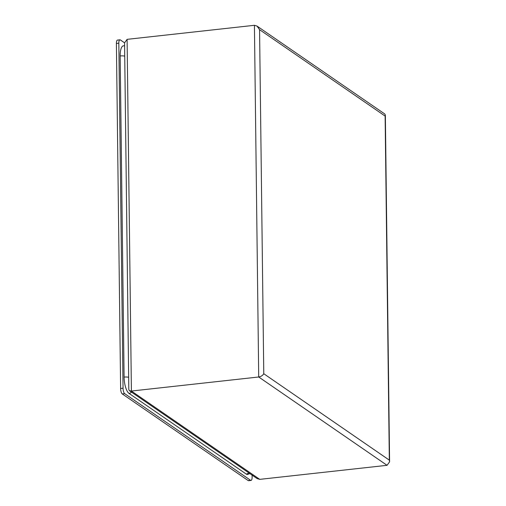 <?xml version="1.0" encoding="UTF-8"?>
<svg xmlns="http://www.w3.org/2000/svg" width="506" height="506" viewBox="0 0 506 506"><rect width="100%" height="100%" fill="white"/><g stroke="black" fill="none" stroke-linecap="round" stroke-linejoin="round"><path stroke-width="0.76" d="M252.102 475.121L252.121 477.05A4.497 1.518 -96.3 0 1 251.033 480.434A4.497 1.518 -96.3 0 1 250.59 480.302L124.678 393.649A4.497 1.518 -96.3 0 1 123.047 388.222L118.828 43.193A4.497 1.518 -96.3 0 1 119.922 39.816A4.497 1.518 -96.3 0 1 120.358 39.942L124.571 42.839L127.101 39.348L254.423 25.3L257.01 26.059L259.565 29.671L263.771 373.725C262.722 375.471 261.039 376.565 258.718 376.989L254.423 25.3M119.922 39.816L117.493 40.082A4.497 1.518 83.7 0 0 116.405 43.465L120.618 388.488A4.497 1.518 83.7 0 0 122.256 393.921L248.168 480.567A4.497 1.518 83.7 0 0 248.61 480.7L251.033 480.434M249.888 473.603L247.516 474.432A13.498 4.548 -96.3 0 1 246.194 474.04L128.998 393.383A13.498 4.548 -96.3 0 1 124.09 377.096L120.169 55.957A13.498 4.548 -96.3 0 1 123.439 45.812L124.609 45.806M259.742 479.365L387.058 465.318L258.718 376.989L131.402 391.043L259.742 479.365L257.156 478.606L129.403 390.689L131.402 391.043L127.101 39.348M257.01 26.059L384.762 113.976L385.357 115.102L385.123 116.076L259.565 29.671M263.771 373.725L389.329 460.131L389.595 461.82L387.058 465.318M124.571 42.846L128.809 389.563L129.403 390.689M116.405 43.465L118.828 43.193M120.618 388.488L123.047 388.222M122.256 393.921L124.678 393.649M248.168 480.567L250.59 480.302M124.729 56.128A4.497 1.183 179.3 0 0 120.169 55.957M128.657 377.267A4.497 1.183 179.3 0 0 124.09 377.096M131.579 392.182A4.497 4.067 124.5 0 1 128.998 393.383M248.775 472.832A4.497 4.067 124.5 0 1 246.194 474.04M389.329 460.131L385.123 116.076M389.595 461.82L385.357 115.102"/></g></svg>
